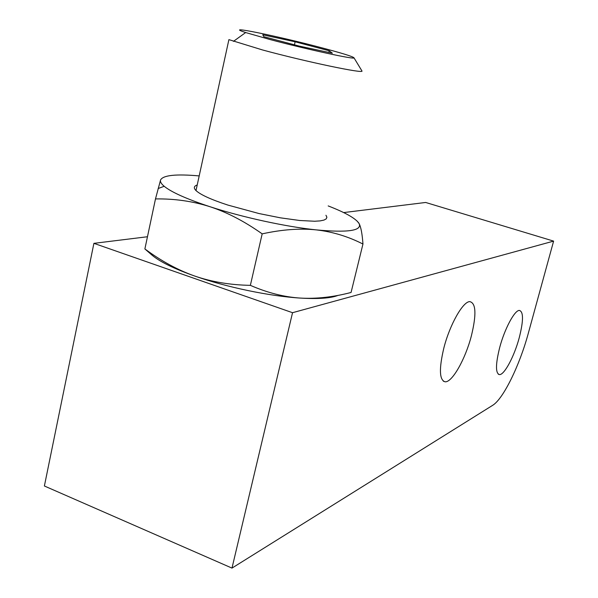 <?xml version="1.0" encoding="UTF-8"?>
<svg xmlns="http://www.w3.org/2000/svg" width="598" height="598" viewBox="0 0 598 598"><rect width="100%" height="100%" fill="white"/><g stroke="black" fill="none" stroke-linecap="round" stroke-linejoin="round"><path stroke-width="0.9" d="M231.979 568.1L492.603 405.362C503.247 399.045 519.647 365.363 528.296 333.333L553.613 241.114L292.534 312.702L231.979 568.1L44.387 485.995L93.901 243.341L147.467 236.741M343.648 212.574L425.664 202.468L553.613 241.114M519.214 337.833C523.534 320.79 523.586 311.648 519.356 310.414C514.624 310.16 504.637 328.78 499.696 347.498C495.525 364.287 495.443 373.316 499.442 374.602C504.301 375.125 514.287 356.311 519.214 337.833M471.359 335.934C476.569 314.503 476.045 303.059 469.774 301.616C462.942 301.467 449.786 324.639 443.858 347.969C438.917 368.884 439.343 380.164 445.129 381.808C452.178 382.556 465.408 359.009 471.359 335.934M93.901 243.341L292.534 312.702M338.139 295.352C330.858 298.252 318.166 299.149 300.069 298.066C283.953 296.997 267.381 292.758 250.36 285.351C230.133 284.984 211.572 281.875 194.694 276.037C177.815 270.064 161.213 261.027 144.88 248.94L151.929 255.069C159.778 261.737 174.033 268.726 194.694 276.037C226.56 287.242 269.698 296.197 300.069 298.066C316.252 299.007 333.258 297.146 351.071 292.459L362.956 244.036C362.246 233.938 360.968 227.128 359.121 223.607L358.89 223.204C355.444 218.27 345.21 212.514 328.182 205.921M197.213 184.976C193.857 186.135 193.446 187.996 196.002 190.56L228.899 39.632L262.522 49.955C306.288 61.848 364.885 74.07 361.932 70.945L361.783 70.699M196.002 190.56C200.494 194.754 211.124 199.59 227.883 205.077L259.076 213.561L280.537 217.851L299.748 220.498L314.698 221.245L320.102 220.894L323.966 220.086L326.239 218.853L326.897 217.231L325.955 215.265M199.194 175.917C176.044 173.854 163.172 175.192 160.578 179.938C160.017 181.665 161.221 183.78 164.181 186.277C171.521 192.264 186.793 199.074 209.988 206.714C242.354 217.298 285.881 226.739 316.275 229.886C347.887 232.816 362.171 230.723 359.121 223.607L357.223 221.178M160.578 179.938L155.487 198.917C174.616 198.641 192.78 201.242 209.988 206.714C227.143 212.327 244.545 221.38 262.178 233.863C282.077 229.512 300.114 228.189 316.275 229.886C332.443 231.725 348.006 236.449 362.956 244.036M250.36 285.351L262.178 233.863M144.88 248.94L155.487 198.917M270.266 39.595C306.931 49.395 356.087 59.994 353.971 57.797C352.813 56.518 342.131 53.2 321.926 47.84C278.182 36.172 220.505 24.369 245.673 32.546L270.266 39.595M262.761 34.789L263.86 36.71L299.359 46.121L332.353 53.192L329.236 50.793L295.128 41.793L262.761 34.789M295.128 41.793L294.44 44.813M329.236 50.793L328.848 52.437M498.321 374.213L499.442 374.602M443.312 381.165L445.129 381.808M164.181 186.277L158.156 188.527M353.971 57.797L361.932 70.945M245.673 32.546L233.437 41.367"/></g></svg>
